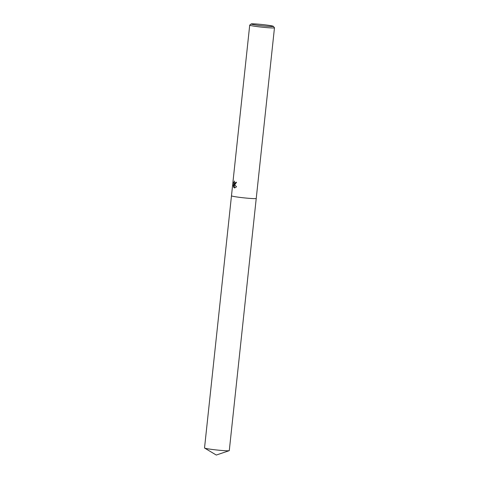 <?xml version="1.0" encoding="UTF-8"?>
<svg xmlns="http://www.w3.org/2000/svg" width="479" height="479" viewBox="0 0 479 479"><rect width="100%" height="100%" fill="white"/><g stroke="black" fill="none" stroke-linecap="round" stroke-linejoin="round"><path stroke-width="0.72" d="M234.321 181.206L234.465 183.403L234.944 183.583L235.83 182.2A12.448 0.719 6.1 0 0 236.518 182.313L234.836 184.607L234.219 184.325L236.524 186.81L234.656 187.924L234.159 187.762L233.95 184.026L233.62 187.115M273.305 26.315L274.455 27.74A12.448 0.719 -173.9 0 1 274.473 27.782A12.448 0.719 -173.9 0 1 265.659 27.531A12.448 0.719 -173.9 0 1 251.81 25.764A12.448 0.719 -173.9 0 1 249.715 25.136A12.448 0.719 -173.9 0 1 249.739 25.1L251.164 23.95A11.149 0.641 -173.9 0 1 259.343 24.237A11.149 0.641 -173.9 0 1 271.437 25.788A11.149 0.641 -173.9 0 1 273.305 26.315A11.149 0.641 -173.9 0 1 265.731 26.153A11.149 0.641 -173.9 0 1 253.02 24.549A11.149 0.641 -173.9 0 1 251.164 23.95M274.473 27.782L229.285 450.607A12.448 0.719 -173.9 0 1 229.184 450.685A12.448 0.719 -173.9 0 1 219.735 450.29A12.448 0.719 -173.9 0 1 206.623 448.595A12.448 0.719 -173.9 0 1 204.611 448.063A12.448 0.719 -173.9 0 1 204.527 447.967L231.477 195.803A12.448 0.719 -173.9 0 0 233.572 196.426A12.448 0.719 -173.9 0 0 247.421 198.192A12.448 0.719 -173.9 0 0 256.235 198.444A12.448 0.719 -173.9 0 1 247.421 198.192A12.448 0.719 -173.9 0 1 233.572 196.426A12.448 0.719 -173.9 0 1 231.477 195.797L249.715 25.136M233.854 187.499L233.291 185.421M233.333 186.014L234.003 182.218L233.333 186.014M233.578 182.733L234.542 181.032M236.087 182.242L234.95 183.583M234.189 181.786L234.003 182.218M234.884 184.601L234.219 184.325L234.417 187.78L234.788 187.924M233.596 186.032L233.68 186.535M233.95 184.026L234.219 184.325M229.184 450.685L216.292 455.05L204.611 448.063"/></g></svg>
